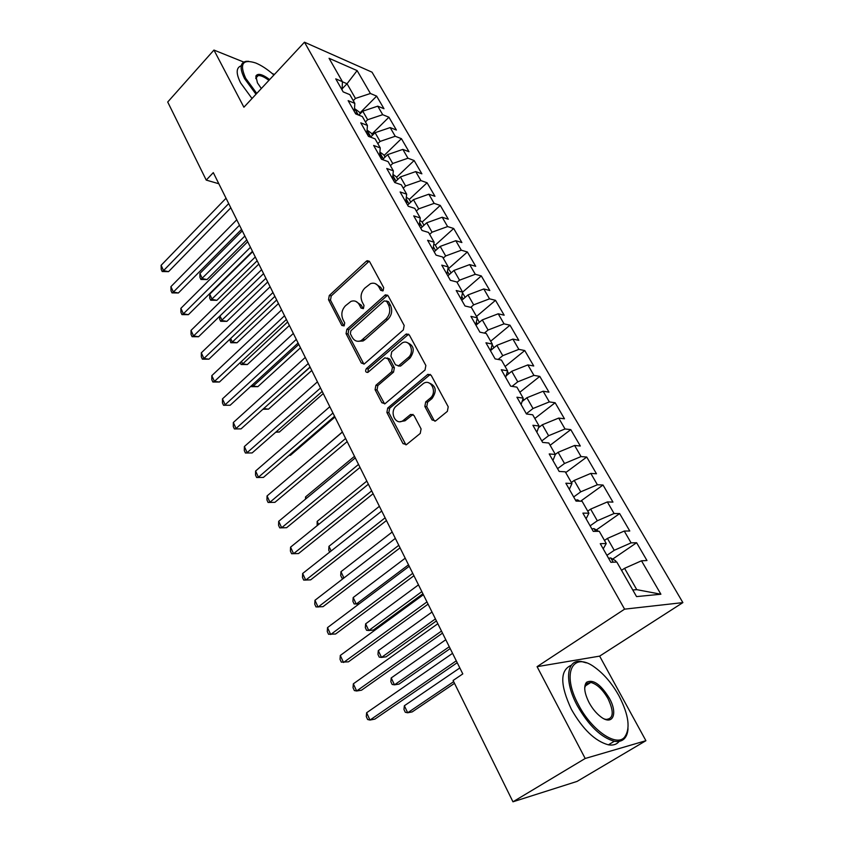<?xml version="1.0" encoding="UTF-8"?>
<svg xmlns="http://www.w3.org/2000/svg" width="844" height="844" viewBox="0 0 844 844"><rect width="100%" height="100%" fill="white"/><g stroke="black" fill="none" stroke-linecap="round" stroke-linejoin="round"><path stroke-width="1.27" d="M383.134 290.726L383.693 287.646L369.661 261.735L367.172 260.701L366.264 261.271L329.287 295.484L328.516 299.736L341.841 325.467L344.162 325.889L344.711 322.872L342.97 319.517C340.902 314.432 341.736 309.843 345.47 305.76L350.977 301.382C354.469 300.2 357.244 301.308 359.291 304.716L361.074 308.092L363.447 308.482L364.007 305.444L362.224 302.068C360.103 296.961 360.947 292.33 364.756 288.163L370.505 283.647C374.029 282.487 376.825 283.605 378.882 286.971L380.707 290.357L383.134 290.726M432.054 419.964L435.631 420.903L447.362 411.366L448.217 406.787L431.189 375.337L427.845 374.356L387.702 408.042L386.89 412.473L403.021 443.638L406.502 444.598L420.249 433.426L421.082 428.91L413.971 415.438L410.574 414.457L403.073 420.597C395.614 426.062 388.968 411.703 396.3 406.08L423.403 383.482C431.02 378.186 437.656 392.555 430.155 398.241L425.692 401.934L424.848 406.46L432.054 419.964L433.953 420.175L434.955 421.251M585.198 758.482L645.913 740.705L599.641 656.126L537.079 666.665L585.198 758.482L512.962 801.8L453.101 680.475L462.797 673.902L213.3 172.63L206.231 180.088L218.839 183.749M537.079 666.665L624.592 609.157L304.473 42.2L372.025 72.183L682.88 602.605L624.592 609.157M243.747 62.066L213.943 50.06L243.905 107.22L304.473 42.2M213.943 50.06L167.713 102.019L206.231 180.088M403.348 329.909L404.171 325.457L388.145 295.864L385.413 294.83L346.852 329.318L346.061 333.633L361.274 362.994L364.186 364.017L403.348 329.909M409.34 335.005L425.861 365.494L425.017 370.01L385.022 403.717L381.836 402.715L375.084 389.685L375.897 385.286L391.616 371.824L392.428 367.393L387.892 358.816L384.885 357.793L367.857 372.426C365.536 372.426 365.03 371.17 366.338 368.649L405.753 334.361L409.34 335.005M359.871 113.001L376.646 96.121L370.411 93.494L357.128 70.601L329.065 58.289L342.421 81.678L335.754 78.861L343.17 91.89L349.827 94.633L354.807 103.348L348.15 100.647L355.704 113.919L362.34 116.546L367.414 125.429L360.778 122.844L368.469 136.359L375.095 138.87L380.254 147.911L373.649 145.453L381.488 159.221L388.082 161.605L393.346 170.815L386.752 168.483L394.739 182.515L401.311 184.773L406.671 194.162L400.119 191.957L408.253 206.263L414.794 208.373L420.259 217.942L413.729 215.885L422.032 230.465L428.541 232.438L434.111 242.196L427.613 240.276L436.074 255.141L442.551 256.966L448.238 266.915L441.771 265.153L450.39 280.313L456.836 281.98L462.628 292.119L456.203 290.515L465.002 305.982L471.406 307.49L477.314 317.829L470.931 316.384L479.898 332.167L486.271 333.507L492.295 344.057L485.944 342.791L495.111 358.879L501.431 360.05L507.582 370.811L501.283 369.725L510.631 386.151L516.908 387.132L523.185 398.125L516.929 397.218L526.466 413.993L532.701 414.784L539.105 425.998L532.902 425.281L542.639 442.414L548.822 443.005L555.363 454.452L549.212 453.945L559.161 471.437L565.28 471.817L571.958 483.517L565.86 483.222L576.03 501.083L582.086 501.252L588.912 513.194L582.877 513.12L593.269 531.372L599.261 531.309L606.235 543.515L600.263 543.673L610.887 562.326L616.806 562.03L636.555 596.602L660.894 594.229L636.756 589.65L624.549 568.328L621.564 570.344M376.646 96.121L383.988 108.728L377.764 106.165L382.701 114.689L367.657 119.732L365.431 121.958M371.887 134.048L388.926 117.21L382.701 114.689M388.926 117.21L396.395 130.039L390.181 127.581L395.224 136.264L380.074 141.423L377.817 143.628M384.115 155.475L401.417 138.669L395.224 136.264M401.417 138.669L409.013 151.741L402.841 149.388L407.958 158.229L392.713 163.493L390.424 165.698M396.574 177.282L414.13 160.518L407.958 158.229M414.13 160.518L421.873 173.822L415.712 171.596L420.934 180.595L405.584 185.975L403.263 188.18M409.245 199.469L427.085 182.768L420.934 180.595M427.085 182.768L434.966 196.304L428.836 194.204L434.154 203.372L418.698 208.869L416.335 211.063M422.148 222.067L440.262 205.419L434.154 203.372M440.262 205.419L448.291 219.208L442.193 217.235L447.605 226.572L432.054 232.195L429.649 234.379M435.282 245.098L453.692 228.492L447.605 226.572M453.692 228.492L461.868 242.534L455.802 240.698L461.32 250.204L445.664 255.964L443.227 258.137M448.597 268.592L467.376 251.987L461.32 250.204M467.376 251.987L475.71 266.303L469.675 264.605L475.299 274.289L459.537 280.176L457.047 282.35M461.183 299.261L462.628 292.119L481.312 275.935L475.299 274.289M481.312 275.935L489.805 290.515L483.802 288.964L489.531 298.839L473.663 304.853L470.762 307.332M476.522 316.437L495.512 300.327L489.531 298.839M495.512 300.327L504.163 315.192L498.213 313.789L504.047 323.853L488.075 330.015L484.382 333.106M490.68 341.229L509.987 325.193L504.047 323.853M509.987 325.193L518.807 340.343L512.888 339.098L518.849 349.363L502.76 355.662L498.15 359.438M505.113 366.496L524.746 350.545L518.849 349.363M524.746 350.545L533.735 365.99L527.859 364.914L533.936 375.38L517.741 381.826L512.055 386.373M519.83 392.249L539.791 376.392L533.936 375.38M539.791 376.392L548.959 392.143L543.135 391.226L549.328 401.902L533.018 408.507L526.318 413.739M534.822 418.508L555.13 402.746L549.328 401.902M555.13 402.746L564.478 418.814L558.707 418.075L565.026 428.963L548.6 435.715L541.795 440.916M550.119 445.284L570.776 429.628L565.026 428.963M570.776 429.628L580.313 446.012L574.595 445.463L581.041 456.572L564.509 463.493L557.578 468.652M565.723 472.587L586.738 457.047L581.041 456.572M586.738 457.047L596.465 473.769L590.811 473.41L597.383 484.751L580.735 491.83L573.677 496.958M580.588 501.209L603.027 485.026L597.383 484.751M603.027 485.026L612.955 502.096L607.353 501.937L614.073 513.511L597.309 520.769L590.125 525.844M596.307 529.979L619.644 513.585L614.073 513.511M619.644 513.585L629.782 531.003L624.244 531.055L631.101 542.871L614.221 550.309L606.91 555.341M612.691 559.087L636.619 542.734L631.101 542.871M636.619 542.734L646.968 560.521L641.493 560.796L660.894 594.229M606.235 543.515L603.217 548.864M641.493 560.796L624.549 568.328M588.912 513.194L586.105 518.775M614.221 550.309L607.416 538.419L604.483 540.455M624.244 531.055L607.416 538.419M571.958 483.517L569.341 489.33M597.309 520.769L590.642 509.122L587.762 511.179M607.353 501.937L590.642 509.122M555.363 454.452L552.925 460.486M580.735 491.83L574.205 480.426L571.377 482.504M590.811 473.41L574.205 480.426M539.105 425.998L536.847 432.233M564.509 463.493L558.106 452.31L555.331 454.399M574.595 445.463L558.106 452.31M523.185 398.125L521.107 404.561M548.6 435.715L542.333 424.764L538.472 427.739M558.707 418.075L542.333 424.764M507.582 370.811L505.672 377.437M533.018 408.507L526.867 397.767L522.077 401.554M543.135 391.226L526.867 397.767M492.295 344.057L490.543 350.861M517.741 381.826L511.717 371.297L506.147 375.791M527.859 364.914L511.717 371.297M477.314 317.829L475.721 324.803M502.76 355.662L496.852 345.344L490.649 350.471M512.888 339.098L496.852 345.344M488.075 330.015L482.272 319.897L475.953 325.225M498.213 313.789L482.272 319.897M448.238 266.915L446.919 274.205M473.663 304.853L467.977 294.925L461.763 300.285M483.802 288.964L467.977 294.925M434.111 242.196L432.94 249.634M459.537 280.176L453.956 270.439L447.837 275.819M469.675 264.605L453.956 270.439M420.259 217.942L419.225 225.527M445.664 255.964L440.188 246.406L434.175 251.807M455.802 240.698L440.188 246.406M406.671 194.162L405.764 201.874M432.054 232.195L426.684 222.816L420.766 228.239M442.193 217.235L426.684 222.816M393.346 170.815L392.555 178.664M418.698 208.869L413.423 199.669L407.599 205.113M428.836 194.204L413.423 199.669M380.254 147.911L379.589 155.876M405.584 185.975L400.415 176.934L394.675 182.399M415.712 171.596L400.415 176.934M367.414 125.429L366.855 133.51M392.713 163.493L387.628 154.621L382.501 159.59M402.841 149.388L387.628 154.621M354.807 103.348L354.353 111.545M380.074 141.423L375.074 132.698L370.569 137.15M390.181 127.581L375.074 132.698M342.421 81.678L342.084 89.981M367.657 119.732L362.751 111.165L358.795 115.143M377.764 106.165L362.751 111.165M512.962 801.8L577.074 781.407L645.913 740.705M274.448 74.441L272.264 73.555M599.641 656.126L682.88 602.605M632.789 589.998L636.756 589.65M342.137 88.799L347.042 83.746L342.421 81.794M370.411 93.494L355.451 98.431L353.267 100.658M355.451 98.431L347.042 83.746L357.128 70.601M382.754 290.99L380.813 287.424L375.348 283.637M355.672 301.308L361.243 305.127L363.152 308.704M369.229 261.165L331.259 295.906L330.489 300.158L343.803 325.847L341.841 325.467M387.607 295.178L348.804 329.688L348.023 333.981L363.912 364.144M386.615 301.297L384.178 300.907L350.914 330.721L350.355 333.749L352.222 337.336C354.427 341.018 357.402 342.115 361.148 340.617L385.972 319.011C389.886 314.823 390.751 310.117 388.556 304.895L386.615 301.297L388.535 301.719L386.373 300.949M358.141 341.314L363.089 340.965L364.988 339.689L363.036 339.341M388.535 301.719L390.487 305.317C392.671 310.529 391.816 315.223 387.902 319.401L364.988 339.689M387.185 357.962L389.822 359.133L394.359 367.689L393.547 372.12L377.838 385.56L377.036 389.939L384.611 403.917M408.654 334.182L368.29 368.944L367.973 372.352M408.19 357.613C415.185 352.148 409.604 338.549 402.219 342.928L391.732 351.769L390.92 356.2L395.467 364.777L398.59 365.779L408.19 357.613L410.11 357.94C415.09 350.45 414.056 345.323 407.008 342.558M398.146 365.969L400.51 366.085L399.022 365.473M410.11 357.94L400.942 365.779M428.552 382.754C436.031 385.529 437.203 390.772 432.054 398.495L427.591 402.177L426.758 406.692L433.953 420.175M400.067 421.662L405.004 420.797L405.584 420.365L403.654 420.164M413.043 414.393L405.584 420.365M430.345 374.388L389.643 408.264L388.831 412.684L405.964 444.893M360.251 113.676L359.365 112.125L354.522 108.559M242.281 230.845L199.912 273.467L202.349 278.615L207.023 279.575L246.775 239.886M357.466 114.615L354.786 112.305M207.023 279.575L200.914 279.469L244.855 236.035M200.914 279.469L199.944 277.423L199.912 273.467M228.703 203.583L163.557 270.607L161.12 265.311L226.044 198.234M230.813 207.803L168.547 271.641L163.557 270.607L162.196 271.525L161.225 269.405L161.12 265.311M168.547 271.641L162.196 271.525M372.542 135.198L371.466 133.31L367.087 130.103M252.662 251.712L209.713 294.176L212.182 299.409L216.866 300.306L257.167 260.754M368.385 136.2L369.303 136.158C369.946 135.272 369.324 134.428 367.435 133.605L366.918 133.616M216.866 300.306L210.705 300.221L255.289 256.987M210.705 300.221L209.723 298.132L209.713 294.176M385.054 157.111L383.777 154.874L379.906 152.057M219.999 315.941L222.183 320.551L226.857 321.364L267.727 281.97M380.76 157.933L381.646 157.891C382.321 156.984 381.699 156.119 379.779 155.296L379.631 155.296M226.857 321.364L220.664 321.3L265.892 278.288M220.664 321.3L219.662 319.18L219.672 316.257M239.485 225.242L173.4 292.035L170.921 286.643L236.774 219.788M241.542 229.368L178.379 292.984L173.4 292.035L171.986 292.889L171.005 290.737L170.921 286.643M178.379 292.984L171.986 292.889M250.457 247.271L183.401 313.81L180.88 308.334L247.693 241.732M252.462 251.312L188.391 314.675L183.401 313.81L181.945 314.612L180.943 312.417L180.88 308.334M188.391 314.675L181.945 314.612M273.92 75C267.559 69.387 261.503 65.389 255.753 63.005C242.597 58.774 239.242 63.87 245.688 78.281L256.766 93.41M255.996 94.233L244.57 78.64C239.496 68.385 240.002 62.604 246.089 61.327L248.632 61.306M261.323 88.514L257.441 82.86L255.89 76.055C257.789 72.964 262.368 74.145 269.647 79.579M268.898 80.38C264.478 76.983 260.901 75.369 258.18 75.559L256.006 77.184L255.816 78.608M252.029 98.505L240.624 82.934C235.856 73.344 236.056 67.625 241.226 65.769M578.583 704.962C591.359 729.87 615.92 747.003 624.338 737.466C630.69 729.047 628.907 715.195 619.011 695.889C612.269 683.83 604.388 674.461 595.368 667.773C572.928 650.355 560.954 672.879 578.583 704.962M628.02 728.657C627.725 733.183 626.438 736.59 624.149 738.869C621.722 741.19 618.452 741.981 614.337 741.254C601.107 737.572 588.743 725.682 577.254 705.584C563.729 680.728 566.683 658.531 581.643 661.559L586.337 662.878M589.08 702.598C584.333 693.051 583.478 686.288 586.527 682.29C593.037 678.987 600.622 684.252 609.284 698.072C618.23 713.697 612.765 726.378 600.559 716.63C596.138 713.18 592.309 708.506 589.08 702.598M604.367 718.972L605.992 719.415C613.546 718.93 614.221 712.019 608.018 698.663C602.648 689.432 596.908 684.03 590.821 682.448L586.369 683.672L584.713 687.754M619.179 741.359C616.7 744.471 613.103 745.621 608.376 744.83C595.115 741.19 582.782 729.343 571.356 709.276C559.941 684.727 559.92 670.062 571.282 665.294M585.694 683.44L587.804 684.357M397.798 179.424L396.311 176.829L392.977 174.423M230.665 338.476L232.343 342.042L237.016 342.78L278.457 303.545M393.346 180.067L394.211 180.015C394.939 179.276 394.433 178.411 392.682 177.409M237.016 342.78L230.781 342.738L232.343 342.042L276.674 299.958M230.781 342.738L229.768 339.32M410.775 202.149L409.076 199.173L406.312 197.211M241.511 361.411L242.682 363.891L247.345 364.534L289.376 325.478M406.175 202.602L407.008 202.549L405.975 200.081M247.345 364.534L241.067 364.513L242.682 363.891L287.635 321.986M241.067 364.513L240.181 362.646M261.608 269.7L193.571 335.965L191.018 330.394L258.802 264.056M263.571 273.635L198.562 336.745L193.571 335.965L192.084 336.693L191.06 334.467L191.018 330.394M198.562 336.745L192.084 336.693M272.971 292.52L203.921 358.5L201.315 352.824L270.112 286.781M274.88 296.36L208.911 359.185L203.921 358.5L202.381 359.164L201.347 356.896L201.315 352.824M208.911 359.185L202.381 359.164M423.983 225.285L422.074 221.93L419.922 220.421M252.546 384.748L253.179 386.098L257.842 386.668L300.485 347.791M419.236 225.559L420.038 225.485L419.521 223.333M257.842 386.668L251.523 386.668L253.179 386.098L298.797 344.394M251.523 386.668L251.206 385.972M284.533 315.751L214.45 381.414L211.802 375.654L281.622 309.906M286.39 319.486L219.44 382.026L214.45 381.414L212.867 382.015L211.802 379.716L211.802 375.654M219.44 382.026L212.867 382.015M437.445 248.864L435.304 245.108L433.816 244.074M263.771 408.496L268.519 409.161L311.774 370.484M433.056 248.896L433.32 247.208M263.412 408.812L310.138 367.193M268.519 409.161L262.917 409.266M296.307 339.404L225.158 404.74L222.468 398.874L293.343 333.454M298.111 343.033L230.148 405.247L223.523 405.268L222.447 402.926L222.468 398.874M230.148 405.247L223.523 405.268M451.171 272.886L448.006 268.181M276.231 431.78L279.385 432.033L323.273 393.568M447.236 272.454L447.331 271.926M279.385 432.033L275.745 432.202M465.149 297.373L462.501 292.762M289.239 455.232L290.42 455.306L334.962 417.063M290.42 455.306L289.091 455.359M479.392 322.324L477.176 318.441M342.379 431.97L294.239 472.904M493.919 347.76L492.147 344.658M354.491 456.309L305.581 496.884L306.319 498.445M305.475 499.142L305.581 496.884M508.732 373.702L507.413 371.392M366.834 481.091L317.165 521.392L318.621 524.462M317.154 525.643L317.165 521.392M523.839 400.161L522.995 398.684M379.389 506.326L328.96 546.321L331.154 550.974M329.666 552.145L328.738 550.161L328.96 546.321M539.253 427.138L538.905 426.547M392.186 532.026L340.965 571.704L343.93 577.982M343.751 578.119L341.925 578.087L340.712 575.524L340.965 571.704M308.303 363.5L236.067 428.478L233.324 422.506L305.285 357.434M310.043 367.003L241.046 428.879L234.379 428.931L233.282 426.547L233.324 422.506M241.046 428.879L234.379 428.931M320.509 388.029L247.155 452.627L244.359 446.55L317.439 381.857M322.197 391.416L252.134 452.933L245.414 453.006L244.306 450.58L244.359 446.55M252.134 452.933L245.414 453.006M332.947 413.022L258.443 477.219L255.605 471.026L329.814 406.724M334.572 416.282L263.412 477.419L256.66 477.514L255.521 475.045L255.605 471.026M263.412 477.419L256.66 477.514M345.618 438.479L269.943 502.243L267.052 495.945L342.432 432.065M347.179 441.612L274.912 502.338L268.097 502.465L266.947 499.954L267.052 495.945M274.912 502.338L268.097 502.465M358.531 464.422L281.653 527.732L278.699 521.318L355.282 457.891M360.019 467.418L286.601 527.711L279.744 527.869L278.573 525.306L278.699 521.318M286.601 527.711L279.744 527.869M371.698 490.87L293.575 553.696L290.568 547.155L368.385 484.213M373.111 493.719L298.523 553.558L291.613 553.738L290.42 551.132L290.568 547.155M385.107 517.826L305.718 580.134L302.658 573.477L381.731 511.031M386.457 520.526L310.655 579.87L303.692 580.092L302.479 577.433L302.658 573.477M405.204 558.201L353.182 597.541L356.273 604.082L408.507 564.826M359.154 603.85L354.142 603.956L352.908 601.35L353.182 597.541M398.79 545.308L318.082 607.068L314.97 600.284L395.34 538.388M400.056 547.851L323.009 606.678L316.004 606.931L314.759 604.23L314.97 600.284M418.476 584.871L365.631 623.853L368.775 630.51L373.343 630.025L422.907 593.765M365.631 623.853L365.325 627.641L366.581 630.299L368.775 630.51L421.842 591.612M412.737 573.329L330.69 634.519L327.514 627.609L409.224 566.271M413.929 575.724L335.606 634.002L328.548 634.277L327.282 631.523L327.514 627.609M579.786 501.188L577.581 499.859L575.513 500.175M432.001 612.037L378.302 650.65L381.509 657.423L386.056 656.822L436.422 620.91M378.302 650.65L377.964 654.416L379.241 657.117L381.509 657.423L435.42 618.905M426.969 601.909L343.54 662.487L340.301 655.44L423.382 594.714M428.077 604.135L348.445 661.833L341.324 662.15L340.037 659.343L340.301 655.44M598.575 531.319L593.954 528.587L591.897 528.956M445.78 639.72L391.205 677.943L394.475 684.843L399.012 684.104L450.19 648.572M391.205 677.943L390.846 681.688L392.143 684.442L394.475 684.843L449.272 646.726M441.475 631.069L356.632 690.993L353.341 683.819L437.825 623.727M442.499 633.127L361.517 690.202L356.632 690.993L354.353 690.55L353.035 687.691L353.341 683.819M616.289 562.051L615.529 560.732L610.666 557.916L608.619 558.338M459.832 667.942L404.36 705.742L407.684 712.779L412.199 711.903L454.505 683.323M404.36 705.742L403.959 709.466L405.289 712.273L407.684 712.779L453.682 681.646M456.287 660.831L369.978 720.059L366.623 712.747L452.563 653.33M457.216 662.698L374.852 719.12L369.978 720.059L367.636 719.51L366.296 716.588L366.623 712.747M380.813 287.424L378.882 286.971M363.026 308.493L361.074 308.092M361.243 305.127L359.291 304.716M330.489 300.158L328.516 299.736M331.259 295.906L329.287 295.484M368.195 261.767L366.264 261.271M382.638 290.8L380.707 290.357M363.226 363.3L361.274 362.994M348.023 333.981L346.061 333.633M348.804 329.688L346.852 329.318M386.584 295.759L384.664 295.316M387.902 319.401L385.972 319.011M390.487 305.317L388.556 304.895M383.777 402.947L381.836 402.715M377.036 389.939L375.084 389.685M377.838 385.56L375.897 385.286M393.547 372.12L391.616 371.824M394.359 367.689L392.428 367.393M389.822 359.133L387.892 358.816M368.29 368.944L366.338 368.649M407.673 334.73L405.753 334.361M426.758 406.692L424.848 406.46M427.591 402.177L425.692 401.934M432.054 398.495L430.155 398.241M412.273 414.837L410.353 414.626M404.951 443.796L403.021 443.638M388.831 412.684L386.89 412.473M389.643 408.264L387.702 408.042M429.406 374.894L427.507 374.609M358.289 114.942L354.723 108.686M370.811 136.907L367.077 130.356M383.292 158.82L379.853 152.764M396.005 181.122L392.861 175.594M408.96 203.837L406.122 198.857M422.148 226.983L419.626 222.563M435.578 250.552L433.394 246.733M449.261 274.564L447.436 271.357M463.208 299.04L461.742 296.476M477.43 323.99L476.343 322.081M491.925 349.416L491.229 348.203M578.393 501.146L577.697 499.933M595.611 531.351L594.071 528.66M613.198 562.209L610.792 557.989M369.113 261.197L367.172 260.701M387.333 295.273L385.413 294.83M363.089 340.965L361.148 340.617M400.51 366.085L398.59 365.779M408.222 334.351L406.312 333.992M405.004 420.797L403.073 420.597M412.494 414.668L410.574 414.457M429.744 374.652L427.845 374.356M256.006 77.184L255.89 76.055M258.18 75.559L255.827 78.102M624.338 737.466L624.149 738.869M586.369 683.672L586.527 682.29M590.821 682.448L585.029 686.119M608.376 744.83L614.337 741.254"/></g></svg>
